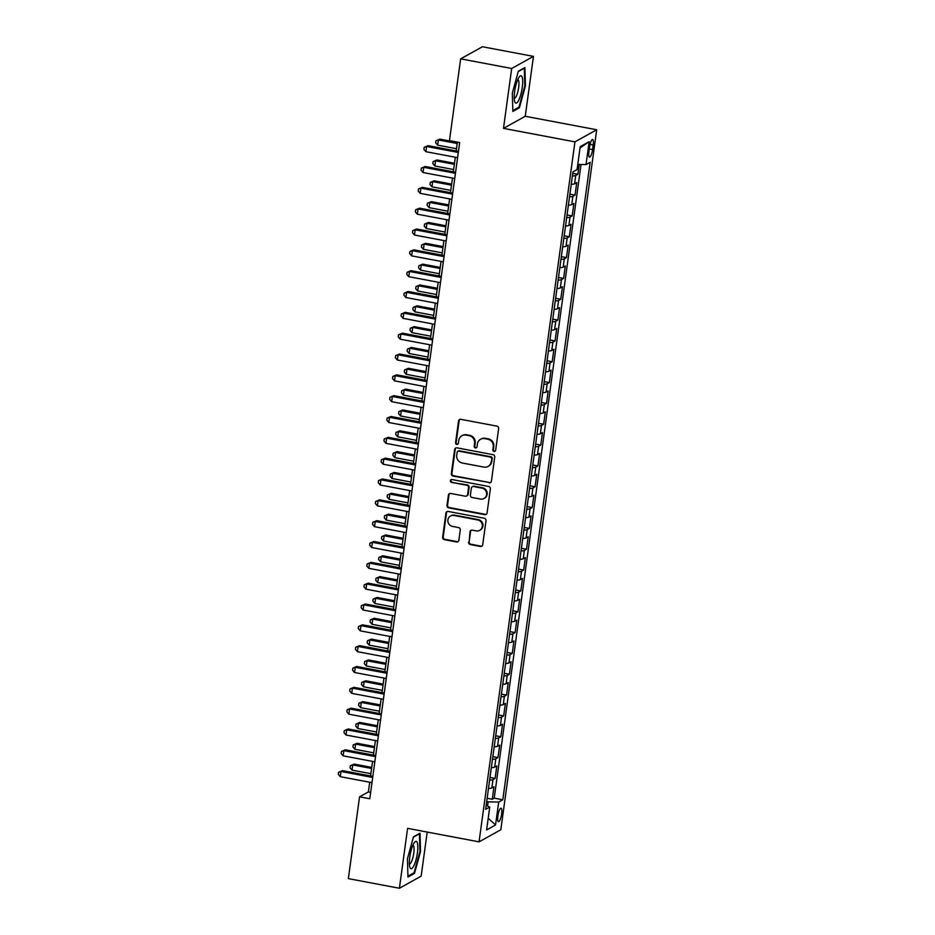 <?xml version="1.0" encoding="UTF-8"?>
<svg xmlns="http://www.w3.org/2000/svg" width="935" height="935" viewBox="0 0 935 935"><rect width="100%" height="100%" fill="white"/><g stroke="black" fill="none" stroke-linecap="round" stroke-linejoin="round"><path stroke-width="1.4" d="M494.054 451.441A1.473 1.402 -119.1 0 0 495.655 450.273L498.635 428.557A2.104 1.999 -119.1 0 0 496.906 426.126L460.838 419.324A2.104 1.999 -119.1 0 0 458.547 420.984L455.579 442.711A1.473 1.402 -119.1 0 0 457.694 444.265A1.473 1.402 -119.1 0 0 458.384 443.237L458.769 440.432A6.732 6.393 -119.1 0 1 466.074 435.102L469.078 435.663A6.732 6.393 -119.1 0 1 474.594 443.424L474.209 446.229A1.473 1.402 -119.1 0 0 476.336 447.783A1.473 1.402 -119.1 0 0 477.014 446.755L477.399 443.95A6.732 6.393 -119.1 0 1 484.716 438.62L487.719 439.181A6.732 6.393 -119.1 0 1 493.236 446.942L492.85 449.747A1.473 1.402 -119.1 0 0 494.054 451.441M480.543 439.275L481.128 438.947A6.732 6.393 -119.1 0 1 485.3 438.293L488.304 438.854A6.732 6.393 -119.1 0 1 493.82 446.614L493.435 449.419A1.473 1.402 -119.1 0 0 495.246 451.102M459.845 419.383A2.104 1.999 -119.1 0 0 459.143 420.656L456.163 442.384A1.473 1.402 -119.1 0 0 457.963 444.067M461.913 435.757L462.498 435.429A6.732 6.393 -119.1 0 1 466.658 434.775L469.674 435.336A6.732 6.393 -119.1 0 1 475.19 443.096L474.805 445.901A1.473 1.402 -119.1 0 0 476.605 447.584M501.639 813.894A6.861 1.695 100.7 0 0 501.02 808.202A6.861 1.695 100.7 0 0 497.864 815.998A6.861 1.695 100.7 0 0 498.484 821.69A6.861 1.695 100.7 0 0 501.639 813.894M468.575 542.136A2.104 1.999 -119.1 0 0 470.305 544.556L480.426 546.472A2.104 1.999 -119.1 0 0 482.705 544.801L486.013 520.678A2.104 1.999 -119.1 0 0 484.283 518.247L448.216 511.445A2.104 1.999 -119.1 0 0 445.937 513.105L442.629 537.239A2.104 1.999 -119.1 0 0 444.347 539.659L456.572 541.961A2.104 1.999 -119.1 0 0 458.863 540.301L460.277 529.97A2.104 1.999 -119.1 0 0 458.547 527.55L452.493 526.405A5.633 5.341 -119.1 0 1 450.506 516.015A5.633 5.341 -119.1 0 1 453.989 515.466L477.738 519.953A5.633 5.341 -119.1 0 1 479.713 530.344A5.633 5.341 -119.1 0 1 476.231 530.893L472.28 530.145A2.104 1.999 -119.1 0 0 469.989 531.805L469.171 541.809A2.104 1.999 -119.1 0 0 470.889 544.228L481.011 546.145A2.104 1.999 -119.1 0 0 482.004 546.075M407.602 828.352L399.397 888.25L348.358 878.619L359.554 796.842L369.769 798.771L459.658 142.541L449.454 140.612L460.651 58.847L511.69 68.489L503.486 128.375L574.943 141.863L479.059 841.851L407.602 828.352M489.134 482.869A2.104 1.999 -119.1 0 0 491.413 481.209L494.72 457.075A2.104 1.999 -119.1 0 0 493.002 454.655L456.934 447.842A2.104 1.999 -119.1 0 0 454.644 449.513L451.336 473.636A2.104 1.999 -119.1 0 0 453.066 476.067L489.718 482.542A2.104 1.999 -119.1 0 0 490.711 482.483M490.372 488.876L487.065 512.999A2.104 1.999 -119.1 0 1 484.774 514.671L448.707 507.857A2.104 1.999 -119.1 0 1 446.988 505.438L448.403 495.106A2.104 1.999 -119.1 0 1 450.682 493.446L465.314 496.204A2.104 1.999 -119.1 0 0 467.593 494.545L468.528 487.684A2.104 1.999 -119.1 0 0 466.81 485.265L451.582 482.39A1.473 1.402 -119.1 0 1 451.056 479.667A1.473 1.402 -119.1 0 1 451.967 479.526L488.643 486.457A2.104 1.999 -119.1 0 1 490.372 488.876M487.135 798.28L492.266 799.25L493.972 786.756L491.833 787.948L492.967 779.615A8.579 1.671 -172.2 0 1 489.636 780.094M489.998 777.452L495.118 778.423L496.824 765.917L494.685 767.109L495.819 758.776A8.579 1.671 -172.2 0 1 492.488 759.255M492.85 756.614L497.969 757.584L499.687 745.09L497.537 746.282L498.682 737.949A8.579 1.671 -172.2 0 1 495.34 738.428M495.702 735.787L500.821 736.757L502.539 724.251L500.389 725.443L501.534 717.11A8.579 1.671 -172.2 0 1 498.191 717.589M498.554 714.948L503.673 715.918L505.391 703.424L503.24 704.616L504.386 696.283A8.579 1.671 -172.2 0 1 501.043 696.762M501.405 694.121L506.536 695.091L508.243 682.585L506.092 683.777L507.237 675.444A8.579 1.671 -172.2 0 1 503.907 675.923M504.257 673.293L509.388 674.252L511.094 661.758L508.956 662.95L510.089 654.617A8.579 1.671 -172.2 0 1 506.758 655.096M507.121 652.455L512.24 653.425L513.946 640.919L511.807 642.111L512.941 633.778A8.579 1.671 -172.2 0 1 509.61 634.257M509.972 631.628L515.091 632.586L516.81 620.092L514.659 621.284L515.804 612.951A8.579 1.671 -172.2 0 1 512.462 613.43M512.824 610.789L517.943 611.759L519.661 599.253L517.511 600.445L518.656 592.112A8.579 1.671 -172.2 0 1 515.314 592.603M515.676 589.962L520.795 590.92L522.513 578.426L520.363 579.618L521.508 571.285A8.579 1.671 -172.2 0 1 518.165 571.764M518.528 569.123L523.658 570.093L525.365 557.587L523.214 558.791L524.36 550.458A8.579 1.671 -172.2 0 1 521.029 550.937M521.379 548.296L526.51 549.254L528.217 536.76L526.078 537.952L527.211 529.619A8.579 1.671 -172.2 0 1 523.88 530.098M524.243 527.457L529.362 528.427L531.068 515.921L528.929 517.125L530.063 508.792A8.579 1.671 -172.2 0 1 526.732 509.271M527.095 506.63L532.214 507.588L533.932 495.094L531.781 496.286L532.927 487.953A8.579 1.671 -172.2 0 1 529.584 488.432M529.946 485.791L535.065 486.761L536.784 474.255L534.633 475.459L535.778 467.126A8.579 1.671 -172.2 0 1 532.436 467.605M532.798 464.964L537.917 465.934L539.635 453.428L537.485 454.62L538.63 446.287A8.579 1.671 -172.2 0 1 535.288 446.766M535.65 444.125L540.781 445.095L542.487 432.601L540.337 433.793L541.482 425.46A8.579 1.671 -172.2 0 1 538.151 425.939M538.513 423.298L543.632 424.268L545.339 411.762L543.2 412.954L544.334 404.621A8.579 1.671 -172.2 0 1 541.003 405.1M541.365 402.459L546.484 403.429L548.191 390.935L546.052 392.127L547.185 383.794A8.579 1.671 -172.2 0 1 543.854 384.273M544.217 381.632L549.336 382.602L551.054 370.096L548.903 371.288L550.049 362.955A8.579 1.671 -172.2 0 1 546.706 363.434M547.068 360.793L552.188 361.763L553.906 349.269L551.755 350.461L552.901 342.128A8.579 1.671 -172.2 0 1 549.558 342.607M549.92 339.966L555.039 340.936L556.757 328.43L554.607 329.623L555.752 321.289A8.579 1.671 -172.2 0 1 552.41 321.769M552.772 319.127L557.903 320.097L559.609 307.603L557.459 308.795L558.604 300.462A8.579 1.671 -172.2 0 1 555.273 300.941M555.635 298.3L560.755 299.27L562.461 286.764L560.322 287.957L561.456 279.623A8.579 1.671 -172.2 0 1 558.125 280.103M558.487 277.461L563.606 278.431L565.313 265.937L563.174 267.13L564.308 258.796A8.579 1.671 -172.2 0 1 560.977 259.276M561.339 256.634L566.458 257.604L568.176 245.099L566.026 246.291L567.171 237.957A8.579 1.671 -172.2 0 1 563.828 238.437M564.191 235.807L569.31 236.765L571.028 224.271L568.877 225.464L570.023 217.13A8.579 1.671 -172.2 0 1 566.68 217.61M567.042 214.968L572.162 215.938L573.88 203.433L571.729 204.625L572.875 196.292A8.579 1.671 -172.2 0 1 569.532 196.771M569.894 194.141L575.025 195.099L576.731 182.606L574.581 183.798A8.579 1.671 -172.2 0 1 571.25 184.277M589.564 147.017L588.933 151.61A6.65 1.636 100.7 0 0 589.529 157.127A6.65 1.636 100.7 0 0 592.58 149.577L593.211 144.995A6.65 1.636 100.7 0 0 592.615 139.479A6.65 1.636 100.7 0 0 589.564 147.017M574.943 141.863L596.705 129.766L500.821 829.754L479.059 841.851M492.266 799.25L494.229 798.151L502.808 799.776L590.137 162.293L586.011 164.583L577.772 164.396M502.808 799.776L498.694 802.066L495.55 824.974L486.609 829.953L489.741 807.034L485.627 809.324L572.956 171.841L577.07 169.551L580.214 146.643L589.155 141.664L586.011 164.583M572.758 173.302L577.877 174.272L575.726 175.464A8.579 1.671 -172.2 0 1 572.395 175.944M575.025 195.099L572.875 196.292M572.162 215.938L570.023 217.13M569.31 236.765L567.171 237.957M566.458 257.604L564.308 258.796M563.606 278.431L561.456 279.623M560.755 299.27L558.604 300.462M557.903 320.097L555.752 321.289M555.039 340.936L552.901 342.128M552.188 361.763L550.049 362.955M549.336 382.602L547.185 383.794M546.484 403.429L544.334 404.621M543.632 424.268L541.482 425.46M540.781 445.095L538.63 446.287M537.917 465.934L535.778 467.126M535.065 486.761L532.927 487.953M532.214 507.588L530.063 508.792M529.362 528.427L527.211 529.619M526.51 549.254L524.36 550.458M523.658 570.093L521.508 571.285M520.795 590.92L518.656 592.112M517.943 611.759L515.804 612.951M515.091 632.586L512.941 633.778M512.24 653.425L510.089 654.617M509.388 674.252L507.237 675.444M506.536 695.091L504.386 696.283M503.673 715.918L501.534 717.11M500.821 736.757L498.682 737.949M497.969 757.584L495.819 758.776M495.118 778.423L492.967 779.615M494.229 798.151L581.032 164.478M577.877 174.272L579.221 164.431M487.602 805.982L488.175 801.833L486.691 801.552M503.486 128.375L525.248 116.279L533.453 56.38L511.69 68.489M533.453 56.38L482.425 46.75L460.651 58.847M399.397 888.25L421.159 876.153L427.201 832.056M525.248 116.279L596.705 129.766M369.711 782.233L368.378 791.945L359.554 796.842M457.402 142.12L456.186 150.979M455.322 157.255L453.335 171.806M452.47 178.082L450.471 192.645M449.618 198.91L447.62 213.472M446.766 219.748L444.768 234.299M443.915 240.576L441.916 255.138M441.051 261.414L439.064 275.965M438.199 282.241L436.213 296.804M435.348 303.08L433.349 317.631M432.496 323.907L430.497 338.47M429.644 344.746L427.646 359.297M426.792 365.573L424.794 380.136M423.929 386.412L421.942 400.963M421.077 407.239L419.09 421.802M418.225 428.078L416.227 442.629M415.374 448.905L413.375 463.468M412.522 469.744L410.523 484.295M409.67 490.571L407.672 505.134M406.807 511.41L404.82 525.961M403.955 532.237L401.968 546.8M401.103 553.076L399.105 567.627M398.252 573.903L396.253 588.466M395.4 594.73L393.401 609.293M392.548 615.569L390.55 630.12M389.685 636.396L387.698 650.959M386.833 657.235L384.846 671.786M383.981 678.062L381.983 692.625M381.129 698.901L379.131 713.452M378.278 719.728L376.279 734.291M375.426 740.567L373.427 755.118M372.562 761.394L370.576 775.956M370.646 792.366L368.378 791.945M568.398 205.104A8.579 1.671 7.8 0 0 571.729 204.625M565.546 225.943A8.579 1.671 7.8 0 0 568.877 225.464M562.683 246.77A8.579 1.671 7.8 0 0 566.026 246.291M559.831 267.609A8.579 1.671 7.8 0 0 563.174 267.13M556.98 288.436A8.579 1.671 7.8 0 0 560.322 287.957M554.128 309.275A8.579 1.671 7.8 0 0 557.459 308.795M551.276 330.102A8.579 1.671 7.8 0 0 554.607 329.623M548.424 350.941A8.579 1.671 7.8 0 0 551.755 350.461M545.561 371.768A8.579 1.671 7.8 0 0 548.903 371.288M542.709 392.606A8.579 1.671 7.8 0 0 546.052 392.127M539.857 413.434A8.579 1.671 7.8 0 0 543.2 412.954M537.006 434.272A8.579 1.671 7.8 0 0 540.337 433.793M534.154 455.1A8.579 1.671 7.8 0 0 537.485 454.62M531.302 475.938A8.579 1.671 7.8 0 0 534.633 475.459M528.439 496.766A8.579 1.671 7.8 0 0 531.781 496.286M525.587 517.604A8.579 1.671 7.8 0 0 528.929 517.125M522.735 538.431A8.579 1.671 7.8 0 0 526.078 537.952M519.883 559.27A8.579 1.671 7.8 0 0 523.214 558.791M517.032 580.097A8.579 1.671 7.8 0 0 520.363 579.618M514.18 600.936A8.579 1.671 7.8 0 0 517.511 600.445M511.316 621.763A8.579 1.671 7.8 0 0 514.659 621.284M508.465 642.59A8.579 1.671 7.8 0 0 511.807 642.111M505.613 663.429A8.579 1.671 7.8 0 0 508.956 662.95M502.761 684.256A8.579 1.671 7.8 0 0 506.092 683.777M499.909 705.095A8.579 1.671 7.8 0 0 503.24 704.616M497.058 725.922A8.579 1.671 7.8 0 0 500.389 725.443M494.194 746.761A8.579 1.671 7.8 0 0 497.537 746.282M491.342 767.588A8.579 1.671 7.8 0 0 494.685 767.109M489.741 807.034L486.177 805.28M488.491 788.427A8.579 1.671 7.8 0 0 491.833 787.948M488.175 801.833L498.694 802.066M580.027 148.011L589.155 141.664M495.55 824.974L488.21 818.265M512.31 93.161L512.836 111.44L519.392 107.794L525.423 85.88L524.897 67.589L518.341 71.235L512.31 93.161M414.509 873.395L420.54 851.469L420.025 833.19L413.469 836.837L407.438 858.762L407.952 877.042L414.509 873.395L413.328 873.173M524.804 85.763L525.423 85.88M518.2 107.572L519.392 107.794M419.932 851.364L420.54 851.469M455.941 447.912A2.104 1.999 -119.1 0 0 455.228 449.186L451.932 473.309A2.104 1.999 -119.1 0 0 453.65 475.74L489.718 482.542M491.611 458.793A1.473 1.402 -119.1 0 0 490.408 457.098L458.746 451.126A1.473 1.402 -119.1 0 0 457.145 452.295L456.736 455.251A6.732 6.393 -119.1 0 0 462.252 463.012L483.898 467.091A6.732 6.393 -119.1 0 0 491.202 461.761L492.196 458.466A1.473 1.402 -119.1 0 0 490.992 456.771L490.408 457.098M457.834 451.266L458.419 450.939A1.473 1.402 -119.1 0 1 459.33 450.799L490.992 456.771M488.058 466.436L488.654 466.109A6.732 6.393 -119.1 0 0 491.787 461.434L491.202 461.761M492.196 458.466L491.787 461.434M449.688 493.516A2.104 1.999 -119.1 0 0 448.987 494.79L447.573 505.11A2.104 1.999 -119.1 0 0 449.291 507.53L485.37 514.343A2.104 1.999 -119.1 0 0 486.364 514.273M466.612 496.006L467.196 495.679A2.104 1.999 -119.1 0 0 468.178 494.218L469.125 487.369A2.104 1.999 -119.1 0 0 467.395 484.938L451.582 482.39M451.371 479.55A1.473 1.402 -119.1 0 0 452.166 482.063M480.485 499.068A5.633 5.341 -119.1 0 0 486.551 492.768A5.633 5.341 -119.1 0 0 481.992 488.128L473.624 486.551A2.104 1.999 -119.1 0 0 471.333 488.222L470.399 495.071A2.104 1.999 -119.1 0 0 472.128 497.49L480.485 499.068M483.979 498.519L484.564 498.191A5.633 5.341 -119.1 0 0 482.577 487.801L481.992 488.128M472.315 486.761L472.911 486.434A2.104 1.999 -119.1 0 1 474.209 486.223L482.577 487.801M471.287 530.215A2.104 1.999 -119.1 0 0 470.585 531.477L469.171 541.809M479.713 530.344L480.309 530.016A5.633 5.341 -119.1 0 0 478.323 519.626L477.738 519.953M450.506 516.015L451.091 515.688A5.633 5.341 -119.1 0 1 454.574 515.138L478.323 519.626M447.222 511.503A2.104 1.999 -119.1 0 0 446.521 512.777L443.213 536.912A2.104 1.999 -119.1 0 0 444.943 539.331L457.168 541.645A2.104 1.999 -119.1 0 0 458.162 541.575M457.355 142.436L439.859 139.128L438.386 139.946L437.673 145.159L456.49 148.712M457.203 143.499L438.386 139.946L435.955 140.764L439.859 139.128M437.673 145.159L435.675 142.845L435.955 140.764M458.442 151.4L428.09 145.673L426.617 146.491L458.302 152.463M425.904 151.692L423.906 149.39L424.186 147.298L426.617 146.491L425.904 151.692L457.589 157.676M424.186 147.298L428.09 145.673M522.279 87.317A13.931 3.436 100.7 0 0 519.287 76.869A13.931 3.436 100.7 0 0 514.636 91.572A13.931 3.436 100.7 0 0 514.647 101.447A13.931 3.436 100.7 0 0 518.481 100.664A13.931 3.436 100.7 0 0 522.279 87.317M514.227 98.35A9.537 2.349 100.7 0 0 514.273 98.362A9.537 2.349 100.7 0 0 518.656 87.528A9.537 2.349 100.7 0 0 517.803 79.615A9.537 2.349 100.7 0 0 517.768 79.604M518.247 71.563L524.301 68.197L524.804 85.915L518.96 107.151L512.812 110.575M417.103 842.248A13.931 3.436 100.7 0 0 414.415 842.47A13.931 3.436 100.7 0 0 410.208 854.403A13.931 3.436 100.7 0 0 409.775 867.049A13.931 3.436 100.7 0 0 410.068 867.832A13.931 3.436 100.7 0 0 415.97 859.966A13.931 3.436 100.7 0 0 417.103 842.248M409.355 863.952A9.537 2.349 100.7 0 0 409.39 863.963A9.537 2.349 100.7 0 0 413.165 856.518A9.537 2.349 100.7 0 0 413.574 845.824A9.537 2.349 100.7 0 0 412.931 845.217A9.537 2.349 100.7 0 0 412.896 845.205M413.375 837.164L419.429 833.798L419.932 851.516L414.088 872.752L407.929 876.177M454.503 163.263L436.996 159.967L435.535 160.785L434.822 165.986L453.639 169.539M454.352 164.338L435.535 160.785L433.104 161.591L436.996 159.967M434.822 165.986L432.823 163.683L433.104 161.591M451.652 184.102L434.144 180.794L432.671 181.612L431.958 186.825L450.787 190.378M451.5 185.165L432.671 181.612L430.252 182.43L434.144 180.794M431.958 186.825L429.96 184.511L430.252 182.43M448.788 204.929L431.292 201.633L429.819 202.451L429.107 207.652L447.935 211.205M448.648 206.004L429.819 202.451L427.4 203.257L431.292 201.633M429.107 207.652L427.108 205.349L427.4 203.257M445.937 225.767L428.44 222.46L426.968 223.278L426.255 228.491L445.083 232.044M445.796 226.831L426.968 223.278L424.537 224.096L428.44 222.46M426.255 228.491L424.256 226.177L424.537 224.096M455.59 172.239L425.238 166.5L423.765 167.318L455.438 173.302M423.052 172.531L421.054 170.217L421.334 168.136L423.765 167.318L423.052 172.531L454.726 178.503M421.334 168.136L425.238 166.5M452.739 193.066L422.375 187.339L420.914 188.157L452.587 194.129M420.201 193.358L418.202 191.056L418.483 188.964L420.914 188.157L420.201 193.358L451.874 199.342M418.483 188.964L422.375 187.339M449.887 213.893L419.523 208.166L418.05 208.984L449.735 214.968M417.337 214.197L415.339 211.883L415.631 209.802L418.05 208.984L417.337 214.197L449.022 220.169M415.631 209.802L419.523 208.166M447.024 234.732L416.671 229.005L415.198 229.823L446.883 235.795M414.485 235.024L412.487 232.721L412.779 230.629L415.198 229.823L414.485 235.024L446.17 241.008M412.779 230.629L416.671 229.005M443.085 246.595L425.589 243.299L424.116 244.105L423.403 249.318L442.22 252.871M442.945 247.67L424.116 244.105L421.685 244.923L425.589 243.299M423.403 249.318L421.404 247.015L421.685 244.923M444.172 255.559L413.819 249.832L412.347 250.65L444.031 256.634M411.634 255.863L409.635 253.549L409.916 251.468L412.347 250.65L411.634 255.863L443.319 261.835M409.916 251.468L413.819 249.832M440.233 267.433L422.737 264.126L421.264 264.944L420.551 270.157L439.368 273.71M440.081 268.497L421.264 264.944L418.833 265.762L422.737 264.126M420.551 270.157L418.553 267.842L418.833 265.762M441.32 276.398L410.968 270.671L409.495 271.477L441.18 277.461M408.782 276.69L406.783 274.387L407.064 272.295L409.495 271.477L408.782 276.69L440.467 282.674M407.064 272.295L410.968 270.671M437.381 288.26L419.873 284.953L418.412 285.771L417.7 290.984L436.516 294.537M437.229 289.336L418.412 285.771L415.981 286.589L419.873 284.953M417.7 290.984L415.701 288.681L415.981 286.589M438.468 297.225L408.116 291.498L406.643 292.316L438.316 298.3M405.93 297.529L403.932 295.215L404.212 293.134L406.643 292.316L405.93 297.529L437.603 303.501M404.212 293.134L408.116 291.498M434.53 309.099L417.022 305.792L415.549 306.61L414.836 311.822L433.665 315.375M434.378 310.163L415.549 306.61L413.13 307.428L417.022 305.792M414.836 311.822L412.838 309.508L413.13 307.428M435.617 318.064L405.252 312.325L403.791 313.143L435.465 319.127M403.078 318.356L401.08 316.053L401.36 313.961L403.791 313.143L403.078 318.356L434.752 324.34M401.36 313.961L405.252 312.325M431.666 329.926L414.17 326.619L412.697 327.437L411.984 332.65L430.813 336.203M431.526 330.99L412.697 327.437L410.278 328.255L414.17 326.619M411.984 332.65L409.986 330.335L410.278 328.255M428.814 350.765L411.318 347.458L409.846 348.276L409.133 353.477L427.961 357.041M428.674 351.829L409.846 348.276L407.415 349.094L411.318 347.458M409.133 353.477L407.134 351.174L407.415 349.094M425.963 371.592L408.466 368.285L406.994 369.103L406.281 374.316L425.098 377.869M425.822 372.656L406.994 369.103L404.563 369.921L408.466 368.285M406.281 374.316L404.282 372.001L404.563 369.921M423.111 392.431L405.615 389.124L404.142 389.942L403.429 395.143L422.246 398.707M422.959 393.495L404.142 389.942L401.711 390.76L405.615 389.124M403.429 395.143L401.431 392.84L401.711 390.76M420.259 413.258L402.751 409.951L401.29 410.769L400.577 415.981L419.394 419.534M420.107 414.322L401.29 410.769L398.859 411.587L402.751 409.951M400.577 415.981L398.579 413.667L398.859 411.587M417.407 434.085L399.899 430.79L398.427 431.608L397.714 436.809L416.542 440.362M417.255 435.161L398.427 431.608L396.008 432.426L399.899 430.79M397.714 436.809L395.715 434.506L396.008 432.426M414.544 454.924L397.048 451.617L395.575 452.435L394.862 457.647L413.691 461.2M414.404 455.988L395.575 452.435L393.156 453.253L397.048 451.617M394.862 457.647L392.864 455.333L393.156 453.253M411.692 475.751L394.196 472.455L392.723 473.274L392.01 478.475L410.839 482.028M411.552 476.827L392.723 473.274L390.292 474.092L394.196 472.455M392.01 478.475L390.012 476.172L390.292 474.092M408.84 496.59L391.344 493.283L389.872 494.101L389.159 499.313L407.976 502.866M408.7 497.654L389.872 494.101L387.441 494.919L391.344 493.283M389.159 499.313L387.16 496.999L387.441 494.919M405.989 517.417L388.492 514.121L387.02 514.94L386.307 520.14L405.124 523.693M405.837 518.493L387.02 514.94L384.589 515.746L388.492 514.121M386.307 520.14L384.308 517.838L384.589 515.746M403.137 538.256L385.629 534.949L384.168 535.767L383.455 540.979L402.272 544.532M402.985 539.32L384.168 535.767L381.737 536.585L385.629 534.949M383.455 540.979L381.445 538.665L381.737 536.585M400.285 559.083L382.777 555.787L381.305 556.606L380.592 561.806L399.42 565.359M400.133 560.159L381.305 556.606L378.885 557.412L382.777 555.787M380.592 561.806L378.593 559.504L378.885 557.412M432.765 338.891L402.401 333.164L400.928 333.982L432.613 339.966M400.215 339.195L398.216 336.88L398.509 334.8L400.928 333.982L400.215 339.195L431.9 345.167M398.509 334.8L402.401 333.164M429.901 359.73L399.549 353.991L398.076 354.809L429.761 360.793M397.363 360.022L395.365 357.708L395.657 355.627L398.076 354.809L397.363 360.022L429.048 366.006M395.657 355.627L399.549 353.991M427.05 380.557L396.697 374.83L395.225 375.648L426.909 381.632M394.512 380.849L392.513 378.546L392.793 376.466L395.225 375.648L394.512 380.849L426.196 386.833M392.793 376.466L396.697 374.83M424.198 401.395L393.845 395.657L392.373 396.475L424.058 402.459M391.66 401.688L389.661 399.374L389.942 397.293L392.373 396.475L391.66 401.688L423.345 407.672M389.942 397.293L393.845 395.657M421.346 422.223L390.994 416.496L389.521 417.314L421.194 423.298M388.808 422.515L386.809 420.212L387.09 418.132L389.521 417.314L388.808 422.515L420.481 428.499M387.09 418.132L390.994 416.496M418.494 443.061L388.13 437.323L386.669 438.141L418.342 444.125M385.956 443.354L383.958 441.039L384.238 438.959L386.669 438.141L385.956 443.354L417.629 449.338M384.238 438.959L388.13 437.323M415.643 463.889L385.278 458.162L383.806 458.98L415.491 464.964M383.093 464.181L381.094 461.878L381.386 459.798L383.806 458.98L383.093 464.181L414.778 470.165M381.386 459.798L385.278 458.162M412.779 484.727L382.427 478.989L380.954 479.807L412.639 485.791M380.241 485.02L378.243 482.705L378.535 480.625L380.954 479.807L380.241 485.02L411.926 491.004M378.535 480.625L382.427 478.989M409.927 505.554L379.575 499.828L378.102 500.646L409.787 506.618M377.389 505.847L375.391 503.544L375.671 501.464L378.102 500.646L377.389 505.847L409.074 511.831M375.671 501.464L379.575 499.828M407.076 526.393L376.723 520.655L375.251 521.473L406.935 527.457M374.538 526.685L372.539 524.371L372.82 522.291L375.251 521.473L374.538 526.685L406.222 532.669M372.82 522.291L376.723 520.655M404.224 547.22L373.871 541.494L372.399 542.312L404.072 548.284M371.686 547.513L369.687 545.21L369.968 543.118L372.399 542.312L371.686 547.513L403.359 553.497M369.968 543.118L373.871 541.494M401.372 568.059L371.008 562.321L369.547 563.139L401.22 569.123M368.834 568.351L366.836 566.037L367.116 563.957L369.547 563.139L368.834 568.351L400.507 574.335M367.116 563.957L371.008 562.321M397.422 579.922L379.926 576.615L378.453 577.433L377.74 582.645L396.569 586.198M397.281 580.986L378.453 577.433L376.034 578.251L379.926 576.615M377.74 582.645L375.741 580.331L376.034 578.251M394.57 600.749L377.074 597.453L375.601 598.271L374.888 603.472L393.717 607.025M394.43 601.824L375.601 598.271L373.17 599.078L377.074 597.453M374.888 603.472L372.89 601.17L373.17 599.078M391.718 621.588L374.222 618.28L372.749 619.099L372.036 624.311L390.853 627.864M391.578 622.652L372.749 619.099L370.318 619.917L374.222 618.28M372.036 624.311L370.038 621.997L370.318 619.917M388.867 642.415L371.37 639.119L369.898 639.937L369.185 645.138L388.002 648.691M388.715 643.49L369.898 639.937L367.467 640.744L371.37 639.119M369.185 645.138L367.186 642.836L367.467 640.744M398.52 588.886L368.156 583.159L366.684 583.978L398.368 589.95M365.971 589.179L363.972 586.876L364.264 584.784L366.684 583.978L365.971 589.179L397.656 595.163M364.264 584.784L368.156 583.159M395.657 609.725L365.304 603.987L363.832 604.805L395.517 610.789M363.119 610.017L361.12 607.703L361.413 605.623L363.832 604.805L363.119 610.017L394.804 615.99M361.413 605.623L365.304 603.987M392.805 630.552L362.453 624.825L360.98 625.644L392.665 631.616M360.267 630.844L358.269 628.542L358.549 626.45L360.98 625.644L360.267 630.844L391.952 636.828M358.549 626.45L362.453 624.825M389.953 651.379L359.601 645.653L358.128 646.471L389.813 652.455M357.415 651.683L355.417 649.369L355.697 647.289L358.128 646.471L357.415 651.683L389.1 657.656M355.697 647.289L359.601 645.653M386.015 663.254L368.507 659.946L367.046 660.764L366.321 665.977L385.15 669.53M385.863 664.317L367.046 660.764L364.615 661.583L368.507 659.946M366.321 665.977L364.323 663.663L364.615 661.583M387.102 672.218L356.749 666.491L355.277 667.31L386.95 673.282M354.564 672.51L352.565 670.208L352.846 668.116L355.277 667.31L354.564 672.51L386.237 678.494M352.846 668.116L356.749 666.491M383.163 684.081L365.655 680.785L364.183 681.592L363.47 686.804L382.298 690.357M383.011 685.156L364.183 681.592L361.763 682.41L365.655 680.785M363.47 686.804L361.471 684.502L361.763 682.41M384.25 693.045L353.886 687.318L352.425 688.137L384.098 694.121M351.712 693.349L349.702 691.035L349.994 688.955L352.425 688.137L351.712 693.349L383.385 699.322M349.994 688.955L353.886 687.318M380.3 704.92L362.803 701.612L361.331 702.43L360.618 707.643L379.446 711.196M380.159 705.983L361.331 702.43L358.911 703.249L362.803 701.612M360.618 707.643L358.619 705.329L358.911 703.249M381.398 713.884L351.034 708.157L349.561 708.964L381.246 714.948M348.849 714.176L346.85 711.874L347.142 709.782L349.561 708.964L348.849 714.176L380.533 720.16M347.142 709.782L351.034 708.157M377.448 725.747L359.952 722.439L358.479 723.258L357.766 728.47L376.595 732.023M377.308 726.811L358.479 723.258L356.048 724.076L359.952 722.439M357.766 728.47L355.767 726.156L356.048 724.076M378.535 734.711L348.182 728.984L346.71 729.803L378.394 735.787M345.997 735.015L343.998 732.701L344.29 730.621L346.71 729.803L345.997 735.015L377.682 740.987M344.29 730.621L348.182 728.984M374.596 746.586L357.1 743.278L355.627 744.096L354.914 749.309L373.731 752.862M374.444 747.649L355.627 744.096L353.196 744.914L357.1 743.278M354.914 749.309L352.916 746.995L353.196 744.914M375.683 755.55L345.331 749.812L343.858 750.63L375.543 756.614M343.145 755.842L341.146 753.528L341.427 751.448L343.858 750.63L343.145 755.842L374.83 761.826M341.427 751.448L345.331 749.812M371.744 767.413L354.248 764.105L352.775 764.923L352.063 770.136L370.879 773.689M371.592 768.476L352.775 764.923L350.344 765.742L354.248 764.105M352.063 770.136L350.064 767.822L350.344 765.742M372.831 776.377L342.479 770.65L341.006 771.469L372.691 777.452M340.293 776.681L338.295 774.367L338.575 772.287L341.006 771.469L340.293 776.681L371.978 782.653M338.575 772.287L342.479 770.65M574.581 183.798L575.726 175.464M590.055 144.399L593.211 144.995M589.295 148.957L592.58 149.577M493.82 446.614L493.236 446.942M488.304 438.854L487.719 439.181M485.3 438.293L484.716 438.62M474.805 445.901L474.209 446.229M475.19 443.096L474.594 443.424M469.674 435.336L469.078 435.663M466.658 434.775L466.074 435.102M456.163 442.384L455.579 442.711M459.143 420.656L458.547 420.984M493.435 449.419L492.85 449.747M453.65 475.74L453.066 476.067M451.932 473.309L451.336 473.636M455.228 449.186L454.644 449.513M459.33 450.799L458.746 451.126M485.37 514.343L484.774 514.671M449.291 507.53L448.707 507.857M447.573 505.11L446.988 505.438M448.987 494.79L448.403 495.106M468.178 494.218L467.593 494.545M469.125 487.369L468.528 487.684M467.395 484.938L466.81 485.265M474.209 486.223L473.624 486.551M470.585 531.477L469.989 531.805M454.574 515.138L453.989 515.466M457.168 541.645L456.572 541.961M444.943 539.331L444.347 539.659M443.213 536.912L442.629 537.239M446.521 512.777L445.937 513.105M481.011 546.145L480.426 546.472M470.889 544.228L470.305 544.556"/></g></svg>
